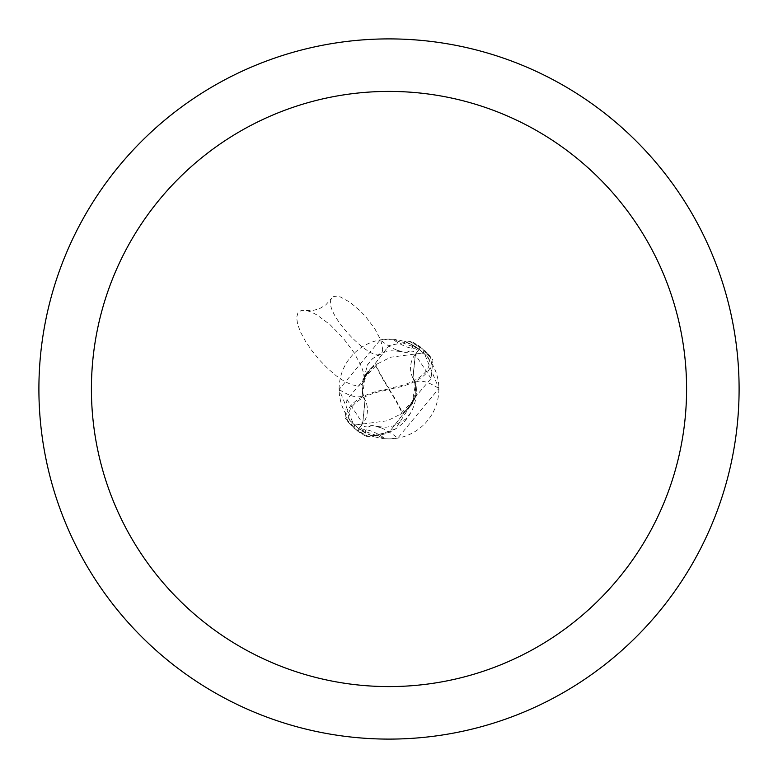 <?xml version="1.0" encoding="UTF-8"?>
<svg xmlns="http://www.w3.org/2000/svg" width="778" height="778" viewBox="0 0 778 778"><rect width="100%" height="100%" fill="white"/><g stroke="black" fill="none" stroke-linecap="round" stroke-linejoin="round"><path stroke-width="0.58" stroke-dasharray="3.89 2.92" d="M389 38.9A350.1 350.1 0 0 1 739.1 389A350.1 350.1 0 0 1 389 739.1A350.1 350.1 0 0 1 38.9 389A350.1 350.1 0 0 1 389 38.9M419.07 349.205L415.121 354.437A22.581 22.581 0 0 0 415.569 382.231A45.056 45.056 0 0 1 372.137 435.943L359.864 429.485L385.353 438.743L389 438.88A49.88 49.88 0 0 1 339.12 389A49.88 49.88 0 0 1 389 339.12A49.88 49.88 0 0 1 438.88 389A49.88 49.88 0 0 1 389 438.88L397.704 438.111L438.88 388.523L424.613 354.078L419.07 349.205A49.88 49.88 0 0 0 405.863 342.057L418.136 348.515L392.647 339.257L380.296 339.889L339.12 389.477L353.387 423.922L358.93 428.795L362.879 423.563A78.909 26.462 -130.9 0 1 353.387 423.922M431.061 378.487L415.257 354.515L420.762 347.202L432.918 360.204L431.051 378.507L413.322 399.318L411.912 404.395L402.605 413.108A50.852 12.711 56.3 0 0 389 389A45.484 22.737 172.9 0 0 427.803 353.611L424.71 350.499A52.515 52.515 0 0 0 423.835 349.701L411.863 341.736L409.374 341.571L389 345.539L409.393 341.571A51.63 51.63 0 0 1 420.237 347.892L415.364 354.603L412.992 377.904L415.86 382.552L414.956 398.706L389 432.461L368.607 436.429A51.63 51.63 0 0 1 357.763 430.108L362.636 423.397L365.008 400.096L362.14 395.448L365.115 400.32L362.733 423.475L357.238 430.798L345.082 417.796L346.949 399.493L364.678 378.682L366.088 373.605L362.14 395.448L363.044 379.294L389 345.539L362.966 379.508M417.008 347.727A56.95 19.1 -130.9 0 1 392.647 339.257M339.12 389.477A57.154 19.168 -130.9 0 0 362.431 395.769A22.581 22.581 0 0 1 362.879 423.563M412.894 345.218A54.227 18.186 -130.9 0 1 400.466 351.413A54.227 18.186 -130.9 0 1 397.111 350.265A54.227 18.186 -130.9 0 1 380.296 339.889M415.267 354.525L412.885 377.68L415.802 382.329L416.337 393.444L414.956 398.706L400.077 414.392L387.386 420.781L354.467 425.051A49.918 49.918 0 0 1 349.273 419.235A43.442 21.716 172.9 0 1 388.951 389.924A43.442 21.716 172.9 0 1 389.117 389.904A48.975 12.244 -123.7 0 1 402.177 413.351L400.077 414.392M366.088 373.605L375.395 364.892A50.852 12.711 -123.7 0 0 389 389A45.484 22.737 -7.1 0 0 350.197 424.389L353.29 427.501A52.515 52.515 0 0 0 354.165 428.299L366.137 436.264L368.626 436.429L389 432.461L414.956 398.706L415.86 382.552L412.992 377.904L415.364 354.603L420.237 347.902A51.62 51.62 0 0 0 409.374 341.571L404.589 341.62M372.137 435.943A49.88 49.88 0 0 1 358.93 428.795M365.106 432.782A54.227 18.186 49.1 0 1 377.534 426.587A54.227 18.186 49.1 0 1 380.889 427.735A54.227 18.186 49.1 0 1 397.704 438.111M360.992 430.273A56.95 19.1 49.1 0 1 385.353 438.743M415.569 382.231A57.154 19.168 49.1 0 1 438.88 388.523M389.117 389.904L388.883 388.096A48.975 12.244 56.3 0 1 375.823 364.649L377.923 363.608L363.044 379.294L362.14 395.448L365.008 400.096L362.636 423.397L357.763 430.098A51.62 51.62 0 0 0 368.626 436.429L373.411 436.38L395.36 429.018L415.034 398.492M411.912 404.395L415.802 382.319M377.923 363.608L390.614 357.219L423.533 352.949A49.918 49.918 0 0 1 428.727 358.765A43.442 21.716 -7.1 0 1 389.049 388.076A43.442 21.716 -7.1 0 1 388.883 388.096M424.71 350.499L428.727 358.765M423.533 352.949L423.835 349.701M353.29 427.501L349.273 419.235M354.467 425.051L354.165 428.299M350.197 424.389A52.515 52.515 0 0 1 345.082 417.796M427.803 353.611A52.515 52.515 0 0 1 432.918 360.204M366.137 436.264A52.496 52.496 0 0 1 357.238 430.798M411.863 341.736A52.496 52.496 0 0 1 420.762 347.202M361.663 384.556L363.579 381.93L364.201 377.982L363.521 372.886L361.556 366.817L354.136 352.755L343.079 337.963L330.076 324.718L317.132 315.041L311.307 312.036L306.231 310.422L301.125 310.48L297.867 312.902L296.661 317.531L297.585 324.086L300.58 332.148L305.453 341.202L311.89 350.684L319.505 360.01L327.81 368.568L336.281 375.832L344.372 381.337L351.598 384.75L357.481 385.849L361.663 384.556M382.64 348.982C382.202 374.062 320.75 312.844 331.691 298.207L333.665 296.564L336.631 296.155L340.453 296.992L349.993 302.214L360.671 311.336L365.874 316.899L374.889 328.841L380.812 340.18L382.64 348.982M415.121 354.437A78.909 26.462 49.1 0 1 424.613 354.078M346.939 399.513L362.743 423.485M397.111 350.265L405.367 352.453L412.953 351.714L418.136 348.515M400.466 351.413L391.694 350.8L384.828 352.016L372.798 358.425L367.527 364.756L364.182 377.301M306.231 310.422L312.25 310.616L319.35 308.798L325.875 304.811L331.691 298.207M367.177 365.378L372.292 358.872L379.703 353.932M380.889 427.735L372.633 425.547L365.047 426.286L359.864 429.485M410.823 412.622L405.785 419.05L393.308 425.945L386.102 427.219L377.534 426.587M413.332 399.318L415.063 393.532L415.433 388.815L414.82 383.369L412.894 377.68M364.668 378.682L363.297 382.727L362.567 388.815L363.025 393.882L365.106 400.32M405.513 411.27L412.077 404.278L415.734 395.944L409.364 407.76M372.458 366.749L365.952 373.683L362.266 382.056L368.626 370.25"/><path stroke-width="1.17" d="M389 38.9A350.1 350.1 0 0 1 739.1 389A350.1 350.1 0 0 1 389 739.1A350.1 350.1 0 0 1 38.9 389A350.1 350.1 0 0 1 389 38.9M389 91.415A297.585 297.585 0 0 1 686.585 389A297.585 297.585 0 0 1 389 686.585A297.585 297.585 0 0 1 91.415 389A297.585 297.585 0 0 1 389 91.415"/></g></svg>
